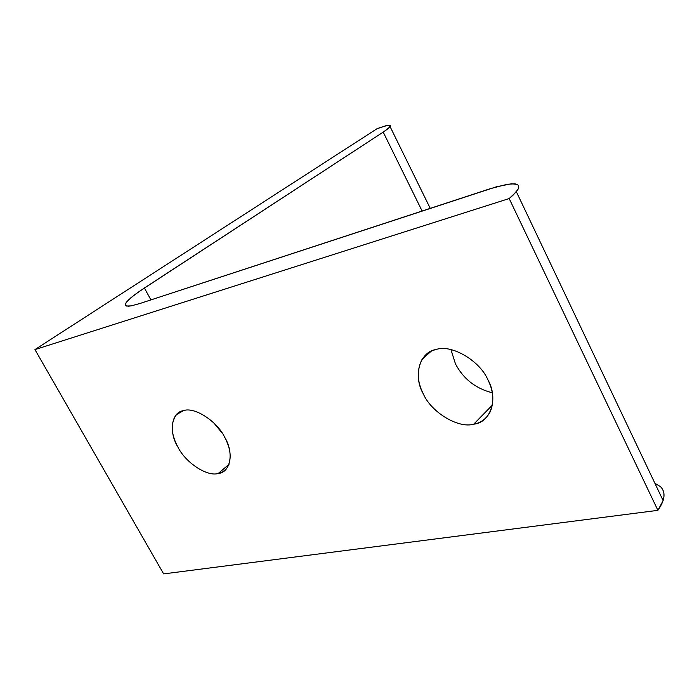<?xml version="1.0" encoding="UTF-8"?>
<svg xmlns="http://www.w3.org/2000/svg" width="699" height="699" viewBox="0 0 699 699"><rect width="100%" height="100%" fill="white"/><g stroke="black" fill="none" stroke-linecap="round" stroke-linejoin="round"><path stroke-width="1.05" d="M654.876 483.245L660.677 486.827C665.911 492.332 664.985 500.169 657.899 510.34L163.645 573.896L657.899 510.34L509.178 198.551L34.95 349.596L163.645 573.896L34.95 349.596L376.91 128.799L385.9 125.741L390.348 125.243L390.365 126.423L389.457 127.454L383.209 132.12L144.396 287.997L150.923 299.906L144.396 287.997L134.758 294.69L128.197 300.186L125.235 304.074L125.217 305.314L128.188 306.232L131.159 305.874L139.87 303.523L490.401 188.651L507.387 184.248L514.866 183.82L517.208 184.414L518.536 185.541L518.807 187.192L518.003 189.359L513.162 195.082L509.178 198.551L657.899 510.34L663.124 500.589L663.954 496.814L663.884 493.005L662.774 489.667M383.209 132.12L422.117 211.028L383.209 132.12L387.945 128.765L390.662 125.68L387.936 125.278L380.335 127.524L376.91 128.799L34.95 349.596L509.178 198.551L516.115 191.998L518.003 189.359L518.807 187.192L518.536 185.541L517.208 184.414L511.572 183.767L496.709 186.712L139.87 303.523L131.159 305.874L126.196 306.04L125.217 305.314L126.239 302.352L131.054 297.617L139.232 291.466L383.209 132.12M473.686 424.188L492.393 405.114L473.686 424.188C480.964 422.921 486.521 418.71 490.349 411.545C494.289 401.523 493.494 390.994 487.963 379.95C479.951 360.667 451.231 343.987 436.15 349.5C430.322 350.828 425.621 354.14 422.047 359.443C416.604 370.103 417.041 381.61 423.358 393.965C431.274 412.305 458.334 428.732 473.686 424.188C458.334 428.732 431.274 412.305 423.358 393.965C412.856 376.228 419.417 351.903 436.15 349.5C451.231 343.987 479.951 360.667 487.963 379.95C498.736 398.657 490.515 422.729 473.686 424.188M492.288 392.777C475.626 388.539 463.35 378.893 455.451 363.847L450.942 349.605L455.451 363.847C463.35 378.893 475.626 388.539 492.288 392.777M218.21 473.476L228.992 464.354L218.21 473.476L222.798 471.808L226.633 468.54C231.946 460.117 231.273 449.64 224.606 437.102C216.891 420.99 194.139 406.495 183.444 410.663L176.506 414.594C170.373 423.113 170.871 433.992 177.992 447.22C185.576 462.668 207.262 476.945 218.21 473.476C207.262 476.945 185.576 462.668 177.992 447.22C168.538 432.209 171.246 412.2 183.444 410.663C194.139 406.495 216.891 420.99 224.606 437.102C234.314 452.812 230.539 472.603 218.21 473.476M222.343 433.328L214.077 423.218L222.343 433.328M516.351 191.718L663.124 500.589M390.138 126.737L430.252 208.363M431.003 351.361L422.047 359.443M179.8 412.052L176.506 414.594"/></g></svg>
